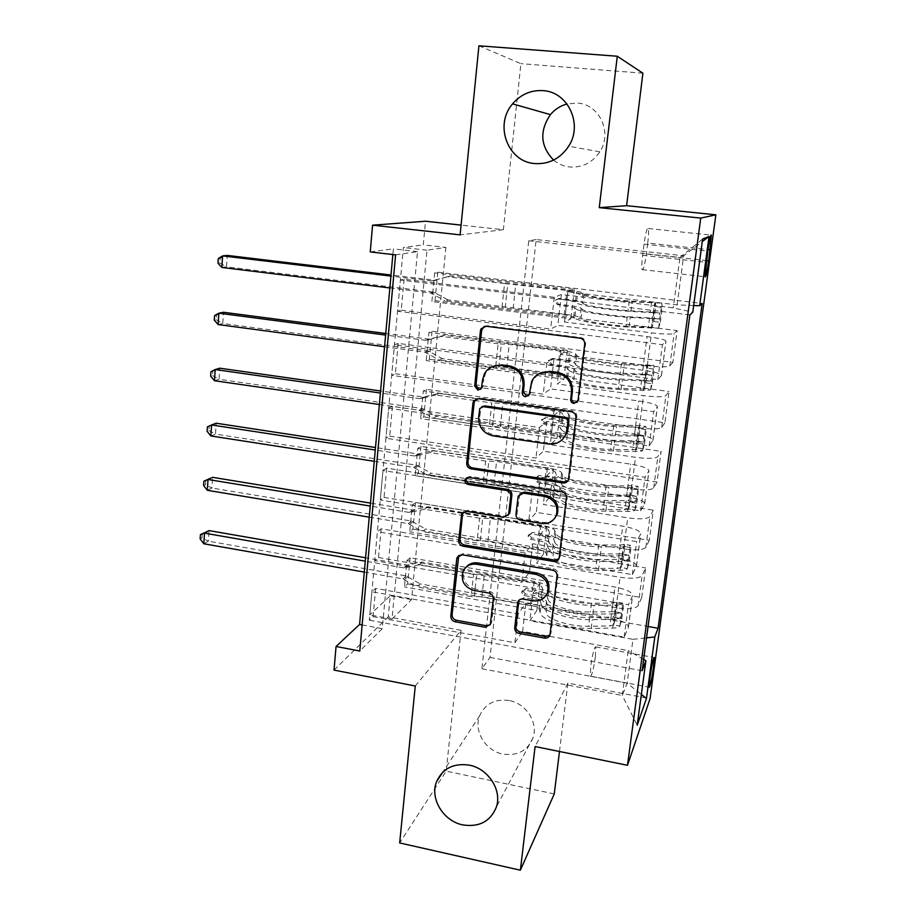 <?xml version="1.0" encoding="UTF-8"?>
<svg xmlns="http://www.w3.org/2000/svg" width="916" height="916" viewBox="0 0 916 916"><rect width="100%" height="100%" fill="white"/><g stroke="black" fill="none" stroke-linecap="round" stroke-linejoin="round"><path stroke-width="0.69" stroke-dasharray="4.58 3.44" d="M577.229 402.204L578.923 399.559L585.61 343.626C585.668 340.363 584.122 338.37 580.95 337.638L487.312 325.752L484.232 326.359M480.66 389.266L483.03 386.3L483.774 379.224L482.549 379.911M528.498 395.723L530.559 392.872L531.36 385.739L530.295 386.449M509.056 700.5C494.984 698.679 485.182 703.751 479.663 715.705C473.354 730.888 485.549 751.005 502.93 754.097C517.7 756.101 527.753 750.616 533.066 737.655C538.379 722.529 525.967 703.328 509.056 700.5M553.585 160.082C558.336 164.056 563.798 166.369 569.97 167.01C582.484 167.697 592.434 162.636 599.808 151.816C612.712 132.728 599.488 104.069 577.263 103.073L567.015 103.966M595.377 656.749L595.789 646.868C594.381 646.696 592.698 653.177 590.728 666.31L590.328 676.134C591.747 676.214 593.442 669.745 595.377 656.749M554.272 793.909L446.207 771.146L399.662 842.938M478.919 45.8L520.906 63.662L503.376 229.71L461.091 225.107M642.895 73.2L520.906 63.662M395.598 254.866L417.513 251.625L382.258 628.697L359.793 651.024M404.093 279.254L401.242 310.18L397.544 311.234L400.395 280.021L404.093 279.254L554.283 297.299L561.382 294.505L673.317 307.89L692.782 312.173M398.197 343.385L395.403 373.751L391.682 375.342L394.475 344.714L398.197 343.385L546.783 363.057L554.008 358.557L642.757 370.213C654.734 371.93 660.986 373.659 661.501 375.411L657.825 379.659L394.475 344.714M392.403 406.338L389.666 436.142L385.934 438.26L388.682 408.204L392.403 406.338L539.432 427.554L546.783 421.417L634.57 433.966C646.421 435.856 652.558 437.94 652.993 440.218L649.169 445.909L388.682 408.204M386.724 468.133L384.033 497.399L380.289 500.022L382.98 470.515L386.724 468.133L532.207 490.839L539.684 483.133L626.544 496.541C638.257 498.579 644.292 501.006 644.658 503.8L640.673 510.876L382.98 470.515M381.148 528.807L378.514 557.546L374.747 560.649L377.392 531.681L381.148 528.807L525.131 552.943L532.711 543.715L618.655 557.959C630.242 560.157 636.173 562.893 636.471 566.191L632.349 574.595L377.392 531.681M375.675 588.393L373.075 616.617L369.308 620.189L371.907 591.747L375.675 588.393L518.17 613.903L525.864 603.22L610.926 618.254C622.376 620.601 628.216 623.647 628.445 627.414L624.174 637.101L371.907 591.747M445.874 247.423L411.524 599.602L392.014 618.998L426.993 250.217L445.874 247.423L423.295 244.858L425.528 221.237M437.779 272.189L435.031 300.666L431.894 301.547L434.653 272.842L437.779 272.189L702.16 303.425M432.066 331.26L429.364 359.255L426.215 360.595L428.928 332.382L432.066 331.26L672.905 362.392L677.13 330.573L674.119 333.447C671.657 334.477 664.123 334.283 651.551 332.863L564.485 322.031L570.943 318.757L431.894 301.547M426.455 389.323L423.787 416.849L420.627 418.635L423.295 390.903L426.455 389.323L664.902 422.757L669.046 391.498L665.909 395.609C663.39 397.132 655.902 397.143 643.456 395.655L557.306 383.941L563.878 379.167L426.215 360.595M420.936 446.401L418.314 473.469L415.131 475.69L417.753 448.428L420.936 446.401L657.035 482.068L661.112 451.359L657.837 456.637C655.272 458.641 647.83 458.859 635.509 457.302L550.253 444.752L556.951 438.512L420.627 418.635M415.509 502.541L412.933 529.139L409.727 531.784L412.315 504.979L415.509 502.541L649.307 540.326L653.314 510.155L649.913 516.59C647.314 519.04 639.906 519.464 627.7 517.826L543.325 504.476L550.138 496.838L415.131 475.69M410.162 557.73L407.631 583.904L404.425 586.95L406.956 560.581L410.162 557.73L641.715 597.587L645.643 567.943L642.127 575.466C639.482 578.362 632.132 578.969 620.04 577.275L536.524 563.145L543.44 554.157L409.727 531.784M415.269 686.004L461.069 630.322L446.207 771.146M461.069 630.322L388.235 616.926L390.227 595.778L369.789 614.899L403.372 247.515L423.295 244.858M411.524 599.602L390.227 595.778M559.481 751.498L567.897 683.084L650.062 698.69M334.019 670.088L388.235 616.926M370.247 251.934L393.365 248.854L392.861 254.556M536.181 239.545L528.761 240.782L481.93 668.749L490.014 657.39L536.181 239.545L683.645 255.77L679.947 257.476L673.317 307.89M528.761 240.782L679.947 257.476L702.629 239.019M693.675 305.532L677.153 304.879L567.977 291.906L564.485 322.031M677.153 304.879L683.645 255.77L702.274 241.606M490.014 657.39L627.174 683.176L632.967 639.345L529.837 620.796L536.856 610.491L404.425 586.95M641.715 597.587L638.131 605.671C635.475 608.797 628.136 609.495 616.113 607.766L533.032 593.247L529.837 620.796M649.307 540.326L645.837 547.333C643.227 550.024 635.841 550.539 623.704 548.879L539.776 535.116L536.524 563.145M657.035 482.068L653.692 487.942C651.116 490.186 643.696 490.507 631.433 488.915L546.634 475.942L543.325 504.476M664.902 422.757L661.696 427.486C659.154 429.26 651.688 429.386 639.299 427.852L553.619 415.704L550.253 444.752M672.905 362.392L669.836 365.908C667.34 367.202 659.829 367.121 647.314 365.656L560.741 354.366L557.306 383.941M481.93 668.749L622.296 695.462L627.174 683.176L641.36 694.408M561.382 294.505L557.821 325.398L647.074 336.573C659.119 338.199 665.428 339.756 665.989 341.221L662.405 344.691L397.544 311.234M554.008 358.557L550.527 388.876L638.807 400.968C650.726 402.765 656.921 404.666 657.402 406.681L653.646 411.627L391.682 375.342M546.783 421.417L543.36 451.176L630.7 464.149C642.482 466.107 648.574 468.362 648.975 470.893L645.07 477.247L385.934 438.26M539.684 483.133L536.318 512.353L556.218 515.536M556.607 515.594L622.743 526.162C634.387 528.28 640.376 530.856 640.708 533.891L636.654 541.608L462.385 513.338M532.711 543.715L529.414 572.408L614.922 587.042C626.452 589.309 632.338 592.205 632.601 595.721L628.41 604.743L374.747 560.649M525.864 603.22L522.624 631.399L628.204 650.623L622.296 695.462L637.204 725.232M417.513 251.625L393.365 248.854M382.258 628.697L362.152 624.941M426.993 250.217L403.372 247.515M392.014 618.998L369.789 614.899M567.977 291.906L574.378 289.376L434.653 272.842M435.031 300.666L677.13 330.573M574.378 289.376L570.943 318.757M429.364 359.255L669.046 391.498M423.787 416.849L661.112 451.359M418.314 473.469L653.314 510.155M412.933 529.139L645.643 567.943M407.631 583.904L648.059 626.487M689.874 314.886L400.395 280.021M401.242 310.18L550.665 329.027L557.821 325.398M554.283 297.299L550.665 329.027M642.127 670.73L369.308 620.189M624.174 637.101L628.41 604.743M632.349 574.595L636.654 541.608M462.076 513.292L380.289 500.022M640.673 510.876L645.07 477.247M649.169 445.909L653.646 411.627M657.825 379.659L662.405 344.691M560.741 354.366L567.256 350.301L428.928 332.382M567.256 350.301L563.878 379.167M395.403 373.751L543.234 394.166L550.527 388.876M546.783 363.057L543.234 394.166M389.666 436.142L535.952 458.08L543.36 451.176M539.432 427.554L535.952 458.08M553.619 415.704L560.26 410.162L423.295 390.903M560.26 410.162L556.951 438.512M384.033 497.399L528.795 520.792L536.318 512.353M532.207 490.839L528.795 520.792M546.634 475.942L553.39 468.969L417.753 448.428M553.39 468.969L550.138 496.838M378.514 557.546L521.776 582.347L529.414 572.408M525.131 552.943L521.776 582.347M539.776 535.116L546.634 526.769L412.315 504.979M546.634 526.769L543.44 554.157M643.65 659.405L628.204 650.623M373.075 616.617L514.884 642.769L522.624 631.399M518.17 613.903L514.884 642.769M533.032 593.247L539.993 583.572L406.956 560.581M632.967 639.345L646.536 637.857M539.993 583.572L536.856 610.491M647.738 243.049C648.62 235.687 648.814 230.843 648.31 228.496C647.154 227.202 645.734 232.424 644.051 244.137L642.643 255.278C641.773 262.583 641.578 267.358 642.082 269.602C643.261 270.793 644.681 265.583 646.352 253.961L647.738 243.049L708.011 249.587M567.897 683.084L535.093 746.551M503.376 229.71L460.118 234.874M538.242 374.106L532.757 380.69L531.36 385.739M491.606 366.927L485.606 373.19L483.774 379.224M567.92 480.774L569.603 477.602L576.862 416.872C576.92 413.677 575.385 411.696 572.248 410.94L479.755 397.945L475.942 399.01M481.667 406.841L479.411 409.75M562.642 439.268C558.852 442.451 554.455 443.733 549.474 443.104L494.296 434.997C484.61 432.581 479.801 426.375 479.87 416.368L480.648 408.971M466.817 477.683L470.011 476.412L562.779 490.804C565.87 491.594 567.382 493.552 567.325 496.678L560.249 555.989L559.298 557.306M558.863 558.817L560.249 555.989M508.094 515.273L504.43 516.12L467.996 510.235L463.473 511.975M519.841 493.999L517.071 513.075C517.036 516.155 518.536 518.09 521.57 518.891L542.764 522.303C547.482 522.944 551.466 521.605 554.695 518.307M546.52 594.85C543.314 598.583 539.169 600.095 534.062 599.373L524.147 597.621L518.994 600.186M466.004 567.244L464.32 570.015C461.859 579.473 465.465 585.805 475.118 588.999L473.893 590.396M490.209 624.746L491.766 621.804L494.457 597.358C494.48 594.358 493.014 592.446 490.037 591.622L475.118 588.999M549.898 635.143L551.1 632.567L558.016 574.618C558.073 571.561 556.573 569.626 553.516 568.802L463.462 553.527L458.767 555.497M584.042 293.979L582.931 303.391L581.786 302.303C580.297 301.341 575.374 300.345 566.993 299.28L559.218 298.353L556.344 299.875L556.023 300.917L558.554 304.169L566.317 305.108C574.687 306.173 579.61 307.192 581.087 308.188L582.221 309.322L581.11 318.688L579.988 317.486C578.523 316.444 573.611 315.379 565.252 314.303L448.061 299.887L445.027 300.757L501.968 307.776L504.544 283.571L566.97 290.475L576.508 292.341L577.607 293.372C579.221 295.696 609.335 300.425 632.143 301.822L661.81 303.162L629.246 300.975C610.411 299.818 585.507 295.925 584.042 293.979L582.897 292.96C581.397 292.055 576.45 291.093 568.057 290.051L450.409 276.094L434.688 280.25L391.017 275.018M658.57 328.168L660.322 322.295L653.829 321.505L652.032 327.367L658.57 328.168L628.971 327.126C606.22 325.89 576.267 320.829 574.71 318.081L575.809 308.715L574.721 307.581L557.42 304.65L554.878 301.387L555.199 300.345L558.096 298.811L575.408 301.696L576.508 302.784L577.607 293.372M504.544 283.571L447.374 276.781L450.409 276.094M652.032 327.367L626.097 326.176C607.308 325.157 582.53 320.978 581.11 318.688M574.71 318.081L573.634 316.879L564.141 314.829L501.968 307.776M660.322 322.295L662.257 307.387L661.81 303.162M653.829 321.505L655.742 306.608L662.257 307.387M655.261 302.383L655.742 306.608M575.809 308.715C577.389 311.303 607.4 316.238 630.174 317.531L658.764 318.94L659.909 313.043L630.941 311.463C608.155 310.123 578.099 305.268 576.508 302.784M582.931 303.391C584.374 305.475 609.232 309.471 628.044 310.57L652.982 312.207C654.07 314.68 653.577 316.627 651.505 318.058L627.288 316.627C608.487 315.551 583.664 311.486 582.221 309.322M221.855 267.449L226.492 266.865L433.543 292.112L448.061 299.887M219.84 262.926L226.492 266.865L227.248 255.415L220.138 258.346L219.84 262.926L217.974 263.155M447.374 276.781L431.55 280.972L390.914 276.094M389.85 287.968L430.394 292.925L445.027 300.757M218.271 258.552L220.138 258.346M576.771 355.419L575.672 364.66L574.595 363.137C573.176 361.831 568.309 360.595 560.019 359.438L552.325 358.431L549.153 360.904L551.672 364.133L559.355 365.152C567.634 366.32 572.489 367.579 573.92 368.919L574.985 370.488L573.897 379.693L572.832 378.056C571.424 376.659 566.58 375.377 558.302 374.186L442.268 358.625L439.211 359.977L495.59 367.556L498.132 343.775L509.216 344.45L559.951 351.046L569.351 353.358L570.393 354.813C571.87 358.19 601.606 363.755 624.254 364.751L646.49 365.839L653.738 365.347L621.414 363.641C602.705 362.816 578.122 358.225 576.771 355.419L575.683 353.965C574.252 352.706 569.374 351.504 561.061 350.359L444.569 335.256L429.009 339.149L385.75 333.493M650.555 389.907L652.329 383.712L645.906 382.854L644.085 389.037L650.555 389.907L643.307 390.548L621.128 389.598C598.549 388.762 568.973 382.865 567.542 379.087L568.63 369.892L567.599 368.324C566.706 367.465 563.592 366.652 558.233 365.896L550.516 364.877L547.997 361.625L551.18 359.141L558.897 360.148C564.256 360.904 567.382 361.694 568.275 362.541L569.305 364.064L570.393 354.813M498.132 343.775L441.523 336.412L444.569 335.256M644.085 389.037L618.323 388.384C599.659 387.686 575.202 382.831 573.897 379.693M567.542 379.087L566.535 377.461C565.641 376.568 562.527 375.732 557.18 374.965L506.651 368.186L495.59 367.556M652.329 383.712L654.23 369.068L653.738 365.347M645.906 382.854L647.795 368.232L654.23 369.068M647.246 364.499L647.795 368.232M568.63 369.892C570.073 373.51 599.705 379.281 622.319 380.174L650.715 380.987L651.871 375.182L623.063 374.209C600.438 373.27 570.771 367.591 569.305 364.064M575.672 364.66C577.011 367.602 601.549 372.285 620.235 373.064L645.047 374.289C646.066 376.648 645.562 378.56 643.536 380.037L619.491 379.006C600.816 378.251 576.301 373.499 574.985 370.488M218.123 324.55L222.76 323.531L427.887 350.817L442.268 358.625M216.153 319.73L222.76 323.531L223.493 312.264L216.451 315.219L216.153 319.73L214.287 320.119M441.523 336.412L425.848 340.34L385.613 335.061M384.56 346.74L424.726 352.087L439.211 359.977M214.584 315.596L216.451 315.219M569.626 415.772L568.55 424.852L567.531 422.906C566.168 421.257 561.371 419.803 553.161 418.543L545.547 417.456L542.421 419.86L544.905 423.066L552.508 424.165C560.707 425.425 565.493 426.902 566.867 428.596L567.874 430.577L566.809 439.611L565.802 437.573C564.439 435.833 559.665 434.321 551.478 433.039L436.577 416.379L433.497 418.177L489.327 426.295L491.823 402.914L502.827 403.475L553.058 410.551C558.371 411.353 561.462 412.269 562.332 413.299L563.306 415.177C564.657 419.551 594.003 425.917 616.502 426.535L638.578 427.28C642.643 427.394 645.059 427.096 645.814 426.409L639.391 425.505L613.72 425.161C595.148 424.658 570.863 419.413 569.626 415.772L568.607 413.895C567.222 412.292 562.413 410.86 554.191 409.624L438.844 393.399L423.432 397.052L380.587 390.983M642.677 450.523L644.486 444.031L638.131 443.115L636.288 449.596L642.677 450.523C641.921 451.29 639.505 451.634 635.452 451.542L613.434 450.924C591.003 450.477 561.806 443.779 560.512 439.027L561.565 429.982L560.603 428.001C559.745 426.913 556.676 425.963 551.375 425.15L543.738 424.051L541.23 420.833L544.379 418.417L552.027 419.505C557.329 420.318 560.409 421.257 561.268 422.322L562.241 424.257L563.306 415.177M474.041 400.406L435.776 395.014L438.844 393.399M474.728 400.51L491.823 402.914M636.288 449.596L610.674 449.47C592.16 449.08 568 443.573 566.809 439.611M560.512 439.027L559.55 436.978C558.703 435.867 555.634 434.894 550.344 434.058L500.308 426.799L489.327 426.295M644.486 444.031L646.364 429.65L645.814 426.409M638.131 443.115L639.986 428.745L646.364 429.65M639.391 425.505L639.986 428.745M566.809 433.486C578.958 437.985 594.885 440.71 614.59 441.684L642.814 441.924L643.982 436.211L615.334 435.821C592.87 435.272 563.569 428.78 562.241 424.257M568.55 424.852C569.775 428.608 594.003 433.955 612.564 434.424L637.261 435.249C638.212 437.516 637.696 439.394 635.704 440.894L611.831 440.252C593.293 439.817 569.088 434.413 567.874 430.577M214.459 380.701L219.073 379.27L422.322 408.513L436.577 416.379M212.523 375.594L219.073 379.27L219.806 368.198L212.81 371.163L212.523 375.594L210.669 376.155M561.565 429.982L566.535 433.371M435.776 395.014L420.249 398.689L380.403 393.033M379.361 404.506L419.139 410.242L433.497 418.177M210.955 371.713L212.81 371.163M562.607 475.06L561.554 483.98L560.592 481.633C559.275 479.652 554.558 477.98 546.428 476.629L538.883 475.473L535.791 477.809L538.253 480.992L545.787 482.148C553.905 483.511 558.623 485.205 559.939 487.22L560.89 489.602L559.836 498.487L558.897 496.037C557.592 493.976 552.886 492.247 544.78 490.873L430.978 473.16L427.887 475.381L483.179 484.026L485.629 461.046L496.552 461.481L546.291 469.026C551.547 469.885 554.592 470.95 555.428 472.198L556.344 474.477C557.569 479.812 586.549 486.969 608.888 487.197L630.803 487.621C634.845 487.667 637.25 487.255 638.028 486.385L631.662 485.411L627.998 486.018L606.163 485.583C587.717 485.388 563.741 479.503 562.607 475.06L561.645 472.77C560.317 470.835 555.577 469.198 547.447 467.858L433.199 450.558L417.948 453.981L375.503 447.512M634.948 510.075L636.792 503.285L630.494 502.311L628.616 509.078L634.948 510.075C634.17 511.014 631.765 511.471 627.735 511.449L605.877 511.162C583.606 511.071 554.764 503.617 553.596 497.903L554.638 489.018L553.733 486.636C552.909 485.343 549.875 484.255 544.631 483.373L537.062 482.205L534.589 478.999L537.703 476.663L545.272 477.82C550.527 478.702 553.562 479.778 554.386 481.06L555.302 483.396L556.344 474.477M485.629 461.046L430.119 452.619L433.199 450.558M628.616 509.078L624.952 509.754L603.175 509.456C584.786 509.376 560.924 503.239 559.836 498.487M553.596 497.903L552.703 495.464C551.879 494.136 548.856 493.026 543.612 492.132L494.067 484.404L483.179 484.026M636.792 503.285L638.624 489.155L638.028 486.385M630.494 502.311L632.315 488.194L638.624 489.155M631.662 485.411L632.315 488.194M554.638 489.018C555.829 494.583 584.729 501.934 607.022 502.071L628.903 502.415L635.051 501.773L636.242 496.14L607.743 496.323C585.427 496.151 556.493 488.881 555.302 483.396M561.554 483.98C562.664 488.537 586.595 494.525 605.029 494.674L629.601 495.121C630.506 497.285 629.968 499.14 628.021 500.674L604.308 500.411C585.896 500.273 561.989 494.239 560.89 489.602M210.852 435.947L215.466 434.104L416.86 465.248L430.978 473.16M208.951 430.554L215.466 434.104L216.176 423.215L209.237 426.192L208.951 430.554L207.096 431.287M430.119 452.619L414.753 456.054L375.274 450.019M374.255 461.298L413.666 467.412L427.887 475.381M207.382 426.902L209.237 426.192M555.714 533.318L554.684 542.077L553.779 539.341C552.508 537.039 547.848 535.162 539.81 533.719L532.345 532.494L529.276 534.761L531.715 537.921L539.18 539.146C547.218 540.6 551.867 542.501 553.127 544.837L554.02 547.608L552.989 556.333L552.108 553.504C550.848 551.123 546.211 549.188 538.184 547.722L425.471 528.99L422.356 531.635L477.133 540.772L479.537 518.193L490.381 518.49L539.639 526.494C544.848 527.421 547.848 528.612 548.638 530.066L549.508 532.734C550.596 539.009 579.233 546.909 601.4 546.783L623.166 546.886C627.185 546.863 629.59 546.337 630.368 545.295L624.082 544.276L620.43 545.043L598.743 544.94C580.423 545.031 556.745 538.528 555.714 533.318L554.81 530.639C553.527 528.383 548.867 526.54 540.806 525.108L427.658 506.766L412.555 509.96L370.499 503.102M627.346 568.573L629.223 561.508L622.995 560.466L621.082 567.519L627.346 568.573C626.555 569.672 624.162 570.256 620.155 570.302L598.457 570.325C576.336 570.588 547.848 562.39 546.806 555.76L547.825 547.035L546.978 544.264C546.188 542.753 543.199 541.539 538.001 540.589L530.513 539.352L528.063 536.181L531.143 533.913L538.631 535.139C543.829 536.078 546.829 537.291 547.619 538.78L548.478 541.505L549.508 532.734M479.537 518.193L424.555 509.25L427.658 506.766M621.082 567.519L617.43 568.367L595.812 568.378C577.538 568.596 553.974 561.84 552.989 556.333M546.806 555.76L545.959 552.932C545.18 551.398 542.192 550.161 537.005 549.211L487.942 541.035L477.133 540.772M629.223 561.508L631.021 547.619L630.368 545.295M622.995 560.466L624.781 546.6L631.021 547.619M624.082 544.276L624.781 546.6M547.825 547.035C548.89 553.516 577.435 561.611 599.568 561.394L621.3 561.416L627.426 560.558L628.628 555.004L622.021 555.794L600.278 555.749C578.133 555.932 549.554 547.905 548.478 541.505M554.684 542.077C555.691 547.402 579.324 554.008 597.621 553.859L622.078 553.917C622.926 556.012 622.388 557.833 620.464 559.401L596.923 559.493C578.637 559.653 555.027 553.001 554.02 547.608M207.302 490.3L211.905 488.068L411.479 521.044L425.471 528.99M205.722 480.339L205.447 484.633L211.905 488.068L212.604 477.339M424.555 509.25L409.338 512.456L370.236 506.056M369.228 517.151L408.273 523.62L422.356 531.635M205.447 484.633L203.592 485.514M548.936 590.568L547.917 599.178L547.081 596.064C545.856 593.453 541.264 591.381 533.295 589.847L525.91 588.553L522.876 590.751L525.292 593.889L532.677 595.182C540.635 596.717 545.226 598.812 546.44 601.457L547.276 604.606L546.268 613.182L545.432 609.987C544.23 607.297 539.65 605.167 531.704 603.621L420.055 583.893L416.929 586.938L471.179 596.556L473.549 574.355L484.312 574.55L533.089 582.988C538.253 583.973 541.207 585.29 541.974 586.95L542.787 589.996C543.76 597.152 572.042 605.785 594.06 605.316L615.678 605.11C619.663 605.018 622.056 604.377 622.857 603.186L616.628 602.098L612.987 603.037L591.45 603.232C573.256 603.621 549.863 596.522 548.936 590.568L548.089 587.511C546.863 584.935 542.261 582.897 534.28 581.374L422.207 562.035L407.242 565.012L365.576 557.775M619.892 626.052L621.781 618.712L615.621 617.624L613.686 624.952L619.892 626.052C619.079 627.311 616.686 627.998 612.712 628.101L591.163 628.433C569.202 629.04 541.058 620.132 540.131 612.621L541.138 604.045L540.337 600.896C539.581 599.19 536.627 597.839 531.486 596.843L524.078 595.537L521.639 592.389L524.685 590.19L532.104 591.484C537.257 592.48 540.211 593.82 540.967 595.503L541.768 598.606L542.787 589.996M473.549 574.355L419.093 564.932L422.207 562.035M613.686 624.952L610.045 625.949L588.564 626.269C570.428 626.762 547.15 619.434 546.268 613.182M540.131 612.621L539.341 609.426C538.585 607.686 535.642 606.323 530.513 605.316L481.919 596.705L471.179 596.556M621.781 618.712L623.556 605.075L622.857 603.186M615.621 617.624L617.373 603.999L623.556 605.075M616.628 602.098L617.373 603.999M541.138 604.045C542.077 611.419 570.279 620.224 592.263 619.674L613.835 619.388L619.926 618.323L621.151 612.827L614.544 613.869L592.95 614.121C570.954 614.647 542.73 605.911 541.768 598.606M547.917 599.178C548.833 605.247 572.179 612.426 590.351 612.003L614.682 611.693C615.472 613.697 614.934 615.495 613.044 617.098L589.664 617.533C571.504 617.991 548.18 610.743 547.276 604.606M203.81 543.772L208.401 541.161L406.189 575.912L420.055 583.893M202.264 533.627L201.989 537.852L208.401 541.161L209.1 530.616M419.093 564.932L404.025 567.909L365.278 561.165M364.293 572.076L402.971 578.889L416.929 586.938M201.989 537.852L200.135 538.883M578.923 399.559L578.03 400.326M483.03 386.3L481.805 387.01M530.559 392.872L529.494 393.605M616.113 607.766L620.04 577.275M623.704 548.879L627.7 517.826M631.433 488.915L635.509 457.302M639.299 427.852L643.456 395.655M647.314 365.656L651.551 332.863M642.757 370.213L647.074 336.573M634.57 433.966L638.807 400.968M626.544 496.541L630.7 464.149M618.655 557.959L622.743 526.162M610.926 618.254L614.922 587.042M661.398 375.571L665.898 341.347M669.836 365.908L674.119 333.447M661.696 427.486L665.909 395.609M652.89 440.424L657.299 406.853M653.692 487.942L657.837 456.637M644.543 504.052L648.872 471.122M645.837 547.333L649.913 516.59M636.357 566.489L640.593 534.177M638.131 605.671L642.127 575.466M628.319 627.758L632.487 596.041M644.051 244.137L707.805 251.064M646.352 253.961L706.511 260.602M642.643 255.278L706.27 262.32M487.312 325.752L486.098 326.245M580.95 337.638L580.057 338.187M585.61 343.626L584.729 344.187M479.755 397.945L478.518 398.689M572.248 410.94L571.332 411.742M576.862 416.872L575.958 417.696M569.603 477.602L568.687 478.644M479.87 416.368L478.644 417.181M494.296 434.997L493.117 435.879M549.474 443.104L548.478 444.02M567.325 496.678L566.409 497.789M467.996 510.235L466.736 511.368M504.43 516.12L503.296 517.277M470.011 476.412L468.763 477.419M562.779 490.804L561.84 491.892M542.764 522.303L541.757 523.494M518.96 496.289L517.872 497.388M517.071 513.075L515.983 514.231M521.57 518.891L520.494 520.059M524.147 597.621L523.093 599.064M534.062 599.373L533.043 600.816M490.037 591.622L488.869 593.041M494.457 597.358L493.3 598.789M491.766 621.804L490.61 623.315M463.462 553.527L462.202 554.798M553.516 568.802L552.554 570.153M558.016 574.618L557.077 575.992M551.1 632.567L550.138 634.124M558.096 298.811L559.218 298.353M658.615 328.02L661.833 303.265M655.272 302.486L652.089 327.218M630.941 311.463L632.143 301.822M629.246 300.975L628.044 310.57M565.893 299.75L566.97 290.475M513.109 308.543L515.719 284.395M564.141 314.829L565.218 305.589M568.057 290.051L566.993 299.28M566.317 305.108L565.252 314.303M575.408 301.696L576.508 292.341M573.634 316.879L574.721 307.581M582.897 292.96L581.786 302.303M581.087 308.188L579.988 317.486M628.971 327.126L630.174 317.531M627.288 316.627L626.097 326.176M653.314 312.848L654.551 303.265M651.562 302.429L650.337 311.967M651.31 328.432L652.535 318.894M649.57 317.978L648.345 327.481M505.208 307.89L507.796 283.72M436.428 280.113L433.302 280.823M434.688 280.25L431.55 280.972M433.543 292.112L430.394 292.925M435.215 292.662L432.077 293.475M652.284 312.047L659.543 312.917M651.505 318.058L658.764 318.94M557.42 304.65L558.554 304.169M551.18 359.141L552.325 358.431M650.6 389.747L653.749 365.438M647.268 364.591L644.143 388.876M623.063 374.209L624.254 364.751M621.414 363.641L620.235 373.064M558.897 360.148L559.951 351.046M506.651 368.186L509.216 344.45M557.18 374.965L558.233 365.896M561.061 350.359L560.019 359.438M559.355 365.152L558.302 374.186M568.275 362.541L569.351 353.358M566.535 377.461L567.599 368.324M575.683 353.965L574.595 363.137M573.92 368.919L572.832 378.056M621.128 389.598L622.319 380.174M619.491 379.006L618.323 388.384M645.276 375.251L646.49 365.839M643.57 364.74L642.368 374.106M643.307 390.548L644.509 381.182M641.612 380.014L640.41 389.346M498.819 367.579L501.361 343.832M430.738 339.035L427.589 340.225M429.009 339.149L425.848 340.34M427.887 350.817L424.726 352.087M429.547 351.378L426.387 352.66M644.292 374.129L651.482 375.079M643.536 380.037L650.715 380.987M550.516 364.877L551.672 364.133M544.379 418.417L545.547 417.456M642.723 450.363L645.826 426.49M639.402 425.585L636.334 449.435M615.334 435.821L616.502 426.535M613.72 425.161L612.564 434.424M552.027 419.505L553.058 410.551M500.308 426.799L502.827 403.475M550.344 434.058L551.375 425.15M554.191 409.624L553.161 418.543M552.508 424.165L551.478 433.039M561.268 422.322L562.332 413.299M559.55 436.978L560.603 428.001M568.607 413.895L567.531 422.906M566.867 428.596L565.802 437.573M613.434 450.924L614.59 441.684M611.831 440.252L610.674 449.47M637.387 436.52L638.578 427.28M635.715 425.917L634.536 435.123M635.452 451.542L636.631 442.348M633.792 440.928L632.612 450.088M492.545 426.249L495.041 402.903M425.139 396.96L421.967 398.597M423.432 397.052L420.249 398.689M422.322 408.513L419.139 410.242M423.971 409.086L420.799 410.826M636.448 435.1L643.559 436.119M635.704 440.894L642.814 441.924M543.738 424.051L544.905 423.066M537.703 476.663L538.883 475.473M634.994 509.903L638.04 486.453M631.685 485.48L628.662 508.918M607.743 496.323L608.888 487.197M606.163 485.583L605.029 494.674M545.272 477.82L546.291 469.026M494.067 484.404L496.552 461.481M543.612 492.132L544.631 483.373M547.447 467.858L546.428 476.629M545.787 482.148L544.78 490.873M554.386 481.06L555.428 472.198M552.703 495.464L553.733 486.636M561.645 472.77L560.592 481.633M559.939 487.22L558.897 496.037M605.877 511.162L607.022 502.071M604.308 500.411L603.175 509.456M629.635 496.701L630.803 487.621M627.998 486.018L626.842 495.052M627.735 511.449L628.903 502.415M626.109 500.754L624.952 509.754M486.362 483.9L488.823 460.954M419.631 453.912L416.448 455.985M417.948 453.981L414.753 456.054M416.86 465.248L413.666 467.412M418.486 465.832L415.291 467.996M628.754 494.984L635.784 496.071M628.021 500.674L635.051 501.773M537.062 482.205L538.253 480.992M531.143 533.913L532.345 532.494M627.403 568.401L630.391 545.352M624.105 544.333L621.14 567.347M600.278 555.749L601.4 546.783M598.743 544.94L597.621 553.859M538.631 535.139L539.639 526.494M487.942 541.035L490.381 518.49M537.005 549.211L538.001 540.589M540.806 525.108L539.81 533.719M539.18 539.146L538.184 547.722M547.619 538.78L548.638 530.066M545.959 552.932L546.978 544.264M554.81 530.639L553.779 539.341M553.127 544.837L552.108 553.504M598.457 570.325L599.568 561.394M596.923 559.493L595.812 568.378M622.021 555.794L623.166 546.886M620.43 545.043L619.285 553.928M620.155 570.302L621.3 561.416M618.575 559.527L617.43 568.367M480.293 540.577L482.709 518.021M414.227 509.903L411.021 512.399M412.555 509.96L409.338 512.456M411.479 521.044L408.273 523.62M413.093 521.639L409.887 524.215M621.185 553.814L628.147 554.959M620.464 559.401L627.426 560.558M530.513 539.352L531.715 537.921M524.685 590.19L525.91 588.553M619.937 625.868L622.88 603.232M616.651 602.144L613.731 624.769M592.95 614.121L594.06 605.316M591.45 603.232L590.351 612.003M532.104 591.484L533.089 582.988M481.919 596.705L484.312 574.55M530.513 605.316L531.486 596.843M534.28 581.374L533.295 589.847M532.677 595.182L531.704 603.621M540.967 595.503L541.974 586.95M539.341 609.426L540.337 600.896M548.089 587.511L547.081 596.064M546.44 601.457L545.432 609.987M591.163 628.433L592.263 619.674M589.664 617.533L588.564 626.269M614.544 613.869L615.678 605.11M612.987 603.037L611.865 611.762M612.712 628.101L613.835 619.388M611.155 617.269L610.045 625.949M474.328 596.293L476.709 574.114M408.902 564.977L405.685 567.874M407.242 565.012L404.025 567.909M406.189 575.912L402.971 578.889M407.792 576.508L404.574 579.496M613.754 611.602L620.647 612.815M613.044 617.098L619.926 618.323M524.078 595.537L525.292 593.889M578.717 400.418L577.824 401.185M482.64 387.594L481.415 388.304M530.261 393.96L529.196 394.693M479.663 715.705L442.772 772.177M595.789 646.868L653.932 657.482M661.501 375.411L665.989 341.221M652.993 440.218L657.402 406.681M644.658 503.8L648.975 470.893M636.471 566.191L640.708 533.891M628.445 627.414L632.601 595.721M648.31 228.496L710.862 235.126M642.082 269.602L705.102 276.746M590.328 676.134L649.181 687.195M599.808 151.816L568.653 146.216M533.066 737.655L496.358 807.042M532.757 380.69L531.704 381.377M485.606 373.19L484.392 373.854M481.015 407.723L479.789 408.502M569.363 478.679L568.435 479.721M560.031 556.939L559.092 558.245M519.292 494.984L518.204 496.071M464.32 570.015L463.061 571.355M491.491 622.937L490.335 624.46M550.917 633.403L549.955 634.971M555.199 300.345L556.344 299.875M652.982 312.207L659.909 313.043M548.26 360.709L549.428 359.988M645.047 374.289L651.871 375.182M541.459 419.997L542.638 419.036M637.261 435.249L643.982 436.211M534.784 478.255L535.986 477.053M629.601 495.109L636.242 496.14M528.234 535.494L529.448 534.074M622.078 553.917L628.628 555.004M521.788 591.759L523.025 590.122M614.682 611.693L621.151 612.827"/><path stroke-width="1.37" d="M573.92 403.475L578.03 400.326L584.729 344.187C584.797 340.912 583.24 338.92 580.057 338.187L486.098 326.245L481.095 328.741L480.419 330.836L474.694 386.025L477.866 390.124L481.415 388.304L482.549 379.911L484.392 373.854C488.056 367.694 493.484 364.923 500.663 365.518L508.38 366.549C518.273 368.908 523.162 375.205 523.059 385.453L522.257 392.609C522.235 394.842 523.311 396.216 525.475 396.743L529.196 394.693L531.704 381.377C535.31 374.507 541.024 371.381 548.844 371.976L556.688 373.018C566.752 375.411 571.698 381.766 571.527 392.094L570.668 399.307C570.634 401.551 571.71 402.948 573.92 403.475M538.242 374.106L549.84 371.312L557.661 372.354C567.691 374.736 572.615 381.067 572.443 391.361L571.595 398.54C571.55 400.784 572.626 402.17 574.824 402.697L577.229 402.204M484.232 326.359L481.667 330.332L475.942 385.327L479.114 389.403L480.66 389.266M491.606 366.927L501.831 364.889L509.514 365.919C519.383 368.266 524.25 374.541 524.135 384.754L523.345 391.876L526.551 395.998L528.498 395.723M469.301 765.158C453.557 762.913 442.646 768.421 436.566 781.68C429.638 798.523 443.355 821.16 462.775 824.904C479.286 827.388 490.472 821.434 496.358 807.042C502.22 790.233 488.217 768.581 469.301 765.158M542.902 90.627C530.811 89.997 520.7 94.417 512.571 103.874C493.919 125.034 507.899 162.098 534.933 163.575C549.108 164.353 560.34 158.571 568.653 146.216C583.206 124.427 568.092 91.692 542.902 90.627M567.015 103.966C560.443 105.752 554.913 109.302 550.424 114.626C539.306 131.102 540.36 146.251 553.585 160.082M653.486 667.466L654.31 657.551C653.429 657.47 651.986 664.066 649.994 677.348L649.181 687.195C650.085 687.172 651.516 680.588 653.486 667.466M514.712 627.689C514.678 630.689 516.155 632.612 519.154 633.46L544.505 638.086C547.184 638.383 549.005 637.341 549.955 634.971L557.077 575.992C557.123 572.924 555.623 570.977 552.554 570.153L462.202 554.798L457.141 557.409L456.752 558.852L450.821 616.09C450.809 619.056 452.264 620.945 455.195 621.781L485.137 627.242L490.335 624.46L493.3 598.789C493.323 595.778 491.846 593.866 488.869 593.041L473.893 590.396C464.206 587.19 460.599 580.836 463.061 571.355C465.832 565.916 470.377 563.558 476.686 564.256L536.1 574.435C545.432 577.298 549.256 583.32 547.573 592.503C544.94 598.801 540.096 601.572 533.043 600.816L523.093 599.064C520.528 598.789 518.754 599.774 517.758 602.018L514.712 627.689L515.788 626.155C515.754 629.143 517.231 631.067 520.219 631.903L545.489 636.505L549.898 635.143M617.281 56.242L599.259 207.646L626.601 205.688L642.895 73.2L617.281 56.242L478.919 45.8L460.118 234.874L372.572 225.176L370.247 251.934L395.598 254.866L359.793 651.024L336.058 646.478L334.019 670.088L415.269 686.004L399.662 842.938L520.368 870.2L554.272 793.909L559.481 751.498M599.259 207.646L700.74 218.1L627.494 765.284L535.093 746.551L520.368 870.2M562.893 482.961C565.55 483.19 567.393 482.114 568.435 479.721L575.958 417.696C576.015 414.49 574.481 412.509 571.332 411.742L478.518 398.689L473.48 401.254L472.919 403.109L466.702 463.061C466.679 466.164 468.179 468.087 471.179 468.866L562.893 482.961L563.832 481.908L567.92 480.774M566.409 497.789L559.092 558.245C558.096 560.638 556.264 561.703 553.596 561.439L463.095 546.211C460.13 545.409 458.653 543.486 458.664 540.463L461.687 513.968L466.736 511.368L503.296 517.277L508.563 514.403L510.762 496.266C510.796 493.163 509.296 491.216 506.25 490.438L468.03 484.438C465.385 483.579 464.458 481.85 465.225 479.24L468.763 477.419L561.84 491.892C564.932 492.682 566.454 494.651 566.409 497.789M707.805 251.064L705.102 276.746C705.778 277.892 706.98 272.59 708.698 260.842L711.388 235.183C710.736 233.924 709.534 239.225 707.805 251.064M700.74 218.1L715.865 214.813L650.062 698.69L627.494 765.284M702.274 241.606L709.041 236.477L702.629 239.019L692.782 312.173L689.874 314.886L642.127 670.73L645.894 660.688L643.65 659.405M709.041 236.477L699.652 305.761L693.675 305.532M648.059 626.487L658.066 628.262L702.16 303.425L699.652 305.761M658.066 628.262L654.803 636.941L646.467 698.473L637.204 725.232L645.894 660.688M461.091 225.107L425.528 221.237L372.572 225.176M626.601 205.688L715.865 214.813M392.861 254.556L359.576 624.46L336.058 646.478M362.152 624.941L359.576 624.46M646.536 637.857L654.803 636.941M646.467 698.473L641.36 694.408M475.942 399.01L474.179 402.353L467.962 462.099C467.95 465.179 469.439 467.114 472.427 467.881L563.832 481.908M567.943 422.379C567.989 420.146 566.901 418.761 564.714 418.223L483.339 406.67L479.789 408.502L478.644 417.181C478.576 427.222 483.396 433.451 493.117 435.879L548.478 444.02C556.791 444.707 562.676 441.294 566.111 433.783L567.943 422.379L568.87 421.543C568.905 419.31 567.84 417.925 565.653 417.398L564.714 418.223M481.667 406.841L484.564 405.891L565.653 417.398M562.642 439.268L567.038 432.902L567.989 429.043L567.05 429.913M568.87 421.543L567.989 429.043M463.473 511.975L462.523 514.38L459.947 539.238C459.935 542.249 461.401 544.161 464.355 544.963L554.546 560.111L558.863 558.817M508.094 515.273L510.017 511.941L511.872 495.178C511.907 492.087 510.407 490.152 507.384 489.362L469.29 483.408L468.03 484.438M466.817 477.683L466.496 478.221C465.729 480.82 466.656 482.549 469.29 483.408M541.757 523.494C548.776 524.158 553.665 521.341 556.413 515.044C558.313 505.517 554.466 499.335 544.894 496.483L523.528 493.14L518.204 496.071L515.983 514.231C515.948 517.311 517.448 519.258 520.494 520.059L541.757 523.494M554.695 518.307L557.363 513.876C559.264 504.395 555.428 498.224 545.89 495.396L544.894 496.483M519.841 493.999L524.593 492.064L545.89 495.396M518.994 600.186L515.788 626.155M546.52 594.85L548.547 591.083C550.23 581.923 546.417 575.924 537.12 573.072L536.1 574.435M466.004 567.244C469.084 563.706 473.045 562.275 477.9 562.951L537.12 573.072M458.767 555.497L452.103 614.613C452.092 617.567 453.546 619.456 456.466 620.281L486.316 625.72L490.209 624.746M391.017 275.018L227.248 255.415L222.611 255.907L221.855 267.449L389.85 287.968M390.914 276.094L222.611 255.907L218.271 258.552L217.974 263.155L221.855 267.449M385.75 333.493L223.493 312.264L218.867 313.203L218.123 324.55L384.56 346.74M385.613 335.061L218.867 313.203L214.584 315.596L214.287 320.119L218.123 324.55M474.041 400.406L474.728 400.51L473.48 401.254M380.587 390.983L219.806 368.198L215.191 369.549L214.459 380.701L379.361 404.506M380.403 393.033L215.191 369.549L210.955 371.713L210.669 376.155L214.459 380.701M375.503 447.512L216.176 423.215L211.573 424.967L210.852 435.947L374.255 461.298M375.274 450.019L211.573 424.967L207.382 426.902L207.096 431.287L210.852 435.947M370.499 503.102L212.604 477.339L208.012 479.503L207.302 490.3L369.228 517.151M370.236 506.056L208.012 479.503L203.867 481.209L212.604 477.339M207.302 490.3L203.592 485.514L203.867 481.209M365.576 557.775L209.1 530.616L204.508 533.146L203.81 543.772L364.293 572.076M365.278 561.165L204.508 533.146L200.409 534.646L209.1 530.616M203.81 543.772L200.135 538.883L200.409 534.646M708.011 249.587L710.198 249.816M706.511 260.602L708.698 260.842M572.443 391.361L571.527 392.094M557.661 372.354L556.688 373.018M549.84 371.312L548.844 371.976M523.345 391.876L522.257 392.609M524.135 384.754L523.059 385.453M509.514 365.919L508.38 366.549M501.831 364.889L500.663 365.518M475.942 385.327L474.694 386.025M481.667 330.332L480.419 330.836M571.595 398.54L570.668 399.307M472.427 467.881L471.179 468.866M467.962 462.099L466.702 463.061M474.179 402.353L472.919 403.109M484.564 405.891L483.339 406.67M554.546 560.111L553.596 561.439M464.355 544.963L463.095 546.211M459.947 539.238L458.664 540.463M462.523 514.38L461.252 515.525M510.017 511.941L508.895 513.086M511.872 495.178L510.762 496.266M507.384 489.362L506.25 490.438M524.593 492.064L523.528 493.14M518.582 601.629L517.517 603.072M477.9 562.951L476.686 564.256M486.316 625.72L485.137 627.242M456.466 620.281L455.195 621.781M452.103 614.613L450.821 616.09M458.034 557.569L456.752 558.852M545.489 636.505L544.505 638.086M520.219 631.903L519.154 633.46M442.772 772.177L436.566 781.68M550.424 114.626L512.571 103.874M482.331 328.249L481.095 328.741M567.038 432.902L566.111 433.783M462.958 512.834L461.687 513.968M509.674 513.258L508.563 514.403M466.496 478.221L465.225 479.24M557.363 513.876L556.413 515.044M518.834 600.564L517.758 602.018M548.547 591.083L547.573 592.503M458.424 556.126L457.141 557.409"/></g></svg>
